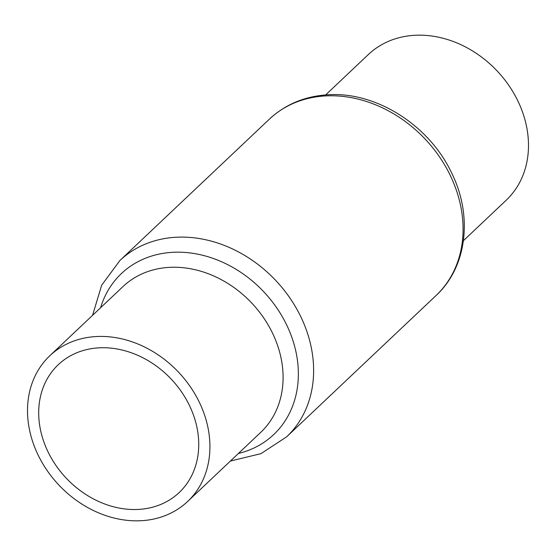 <?xml version="1.0" encoding="UTF-8"?>
<svg xmlns="http://www.w3.org/2000/svg" width="556" height="556" viewBox="0 0 556 556"><rect width="100%" height="100%" fill="white"/><g stroke="black" fill="none" stroke-linecap="round" stroke-linejoin="round"><path stroke-width="0.83" d="M95.931 336.561A100.282 82.246 46.6 0 1 196.261 396.338A100.282 82.246 46.6 0 1 187.622 501.491A100.282 82.246 46.6 0 1 141.502 520.694A100.282 82.246 46.6 0 1 41.172 460.917A100.282 82.246 46.6 0 1 49.811 355.764A100.282 82.246 46.6 0 1 95.931 336.561M98.725 347.854A87.987 72.162 46.6 0 1 186.753 400.299A87.987 72.162 46.6 0 1 179.171 492.553A87.987 72.162 46.6 0 1 138.708 509.407A87.987 72.162 46.6 0 1 50.679 456.956A87.987 72.162 46.6 0 1 58.262 364.701A87.987 72.162 46.6 0 1 98.725 347.854M325.628 94.937L368.378 54.509A100.282 82.246 46.6 0 1 414.498 35.306A100.282 82.246 46.6 0 1 514.828 95.083A100.282 82.246 46.6 0 1 506.189 200.236L463.44 240.665M187.622 501.491L260.785 432.311A100.282 82.246 -133.4 0 0 269.424 327.157A100.282 82.246 -133.4 0 0 169.094 267.38A100.282 82.246 -133.4 0 0 122.973 286.583L49.811 355.764M100.58 307.753A110.811 90.878 46.6 0 1 172.402 252.327A110.811 90.878 46.6 0 1 292.762 340.036A110.811 90.878 46.6 0 1 238.392 453.481M92.56 315.335L101.672 285.2L119.908 260.507A121.333 99.51 46.6 0 1 175.71 237.273A121.333 99.51 46.6 0 1 297.099 309.602A121.333 99.51 46.6 0 1 286.646 436.821L436.092 295.493A121.333 99.51 -133.4 0 0 446.551 168.266A121.333 99.51 -133.4 0 0 325.156 95.945A121.333 99.51 -133.4 0 0 269.354 119.179C285.339 104.389 304.737 96.264 327.56 94.805C376.051 91.254 429.427 125.364 451.667 173.055C472.92 215.714 467.137 266.943 436.092 295.493M119.908 260.507L269.354 119.179M230.372 461.063L260.972 453.647L286.646 436.821"/></g></svg>
